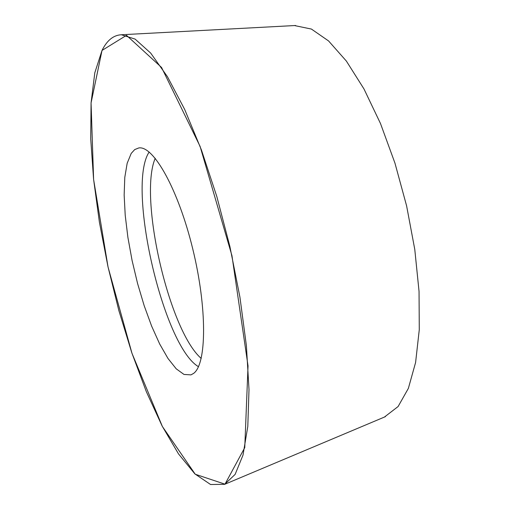 <?xml version="1.0" encoding="UTF-8"?>
<svg xmlns="http://www.w3.org/2000/svg" width="510" height="510" viewBox="0 0 510 510"><rect width="100%" height="100%" fill="white"/><g stroke="black" fill="none" stroke-linecap="round" stroke-linejoin="round"><path stroke-width="0.76" d="M384.412 417.072L398.106 406.534L408.37 388.365L415.599 362.483L419.277 329.715L419.048 291.42L414.777 249.422L406.61 205.887L394.963 163.155L380.479 123.503L363.974 88.944L346.367 61.066L328.561 40.934L311.406 29.064L294.48 25.557M102.019 50.439L94.809 72.783L91.073 102.816L90.723 138.841L93.579 179.188L99.412 222.252L107.935 266.513L118.843 310.494L131.778 352.722L146.357 391.725L162.11 425.971L178.5 453.894L194.897 473.911L210.56 484.5L224.655 484.328L235.11 474.421L243.015 455.06L247.796 426.481L249.007 389.532L246.394 345.716L239.929 297.164L229.889 246.477L216.807 196.49L201.437 149.991L184.671 109.427L167.452 76.71L150.679 53.078L135.118 39.104L121.393 34.757C113.456 35.145 106.998 40.373 102.019 50.439L126.505 35.33L161.562 67.467L200.092 146.395L231.954 255.688L248.032 365.919L244.755 447.646L224.987 484.175L195.247 474.243L162.397 426.532L131.982 353.315L108.037 266.998L93.611 179.488L91.067 102.937L102.019 50.439M131.21 153.421L127.162 163.289L124.791 177.397L124.153 195.011L125.218 215.309L127.902 237.418L132.077 260.451L137.572 283.503L144.177 305.694L151.642 326.145L159.681 344.001L167.988 358.466L176.211 368.813L183.989 374.442L190.944 374.882L193.583 373.416C206.837 364.006 207.232 307.989 192.78 249.039C178.468 190.026 153.631 145.407 138.816 147.938L134.704 149.583L131.21 153.421M198.46 366.684C163.13 346.041 126.372 186.029 149.156 152.037M201.201 358.422C169.008 330.556 138.42 197.395 155.225 158.278M295.609 25.5L121.393 34.757M385.452 416.632L224.655 484.328"/></g></svg>
